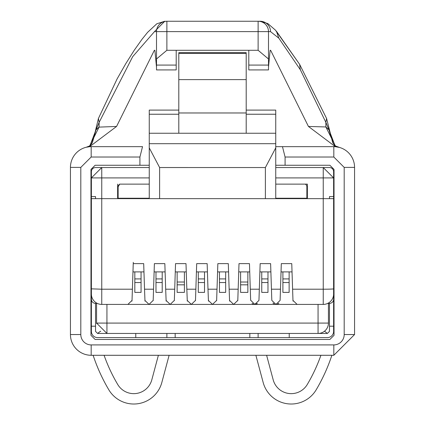<?xml version="1.0" encoding="UTF-8"?>
<svg xmlns="http://www.w3.org/2000/svg" width="425" height="425" viewBox="0 0 425 425"><rect width="100%" height="100%" fill="white"/><g stroke="black" fill="none" stroke-linecap="round" stroke-linejoin="round"><path stroke-width="0.64" d="M316.2 389.767A176.279 176.279 0 0 0 331.877 355.284L333.822 355.284L331.877 355.284A176.279 176.279 0 0 1 316.2 389.767A29.033 29.033 0 0 1 263.171 382.5L255.877 355.284L169.123 355.284L255.877 355.284M307.275 384.487A165.909 165.909 0 0 0 320.918 355.284L266.613 355.284L320.918 355.284A165.909 165.909 0 0 1 307.275 384.487A18.663 18.663 0 0 1 273.185 379.817L266.613 355.284M93.123 355.284L91.178 355.284L93.123 355.284A176.279 176.279 0 0 0 108.8 389.767A29.033 29.033 0 0 0 161.829 382.5L169.123 355.284M151.815 379.817L158.387 355.284L104.082 355.284A165.909 165.909 0 0 0 117.725 384.487A18.663 18.663 0 0 0 151.815 379.817M261.752 282.551L261.752 292.389L267.978 292.389L267.978 282.551L261.752 282.551L261.752 271.899M261.752 278.912L267.978 278.912L267.978 271.899M267.978 278.912L267.978 282.551M250.654 300.193L254.809 304.417L258.952 300.406L260.158 263.627L270.613 263.627L271.814 300.406L275.963 304.417L280.107 300.406L281.308 263.627L291.763 263.627L292.968 300.406L297.112 304.417L323.244 304.417L323.244 289.207L292.602 289.207M259.887 271.899L270.884 271.899M257.391 303.514L254.841 304.417M140.951 304.417L106.941 304.417L106.935 323.085L318.059 323.085L318.059 304.417L149.037 304.417L297.112 304.417M274.274 304.056L272.935 303.105M253.938 304.327A4.149 4.149 0 0 1 252.073 303.392M250.66 300.406L249.459 263.627L239.004 263.627L238.165 289.207L229.144 289.207L228.305 263.627L217.85 263.627L217.01 289.207L207.99 289.207L207.15 263.627L196.695 263.627L195.856 289.207L186.835 289.207L185.996 263.627L175.541 263.627L174.707 289.207L165.681 289.207L164.842 263.627L154.387 263.627L153.553 289.207L144.527 289.207L143.692 263.627L133.238 263.627L132.398 289.207L133.28 262.321M278.864 303.232A4.149 4.149 0 0 1 275.963 304.417M127.888 304.417L132.032 300.406L132.398 289.207L101.756 289.207L91.386 288.846L91.386 294.047A10.37 10.37 -179.8 0 0 101.756 304.417L149.037 304.417L153.186 300.406L153.553 289.207M237.809 300.193L237.777 300.709M323.244 304.417A10.37 10.37 145 0 0 333.614 294.047L333.614 198.65L159.614 198.65L159.614 167.535L149.249 147.868L149.249 198.65L159.614 198.65M91.386 196.578L95.535 196.578L95.535 198.65L101.75 198.65L91.386 198.65L91.386 177.91L101.756 167.54L101.75 198.65L149.249 198.65L149.249 198.236L118.139 198.236L118.139 186.83L119.696 184.131A3.113 3.113 -1.4 0 0 118.139 186.83M132.967 271.899L143.958 271.899M144.978 301.112L144.527 289.207M144.893 300.406L149.037 304.417M153.191 300.193L153.165 300.709M154.116 271.899L165.113 271.899M166.133 301.112L165.681 289.207M166.048 300.406L170.191 304.417L174.34 300.406L174.707 289.207M174.346 300.193L174.319 300.709M175.27 271.899L186.267 271.899M187.287 301.112L186.835 289.207M187.202 300.406L191.346 304.417L195.489 300.406L195.856 289.207M195.5 300.193L195.473 300.709M196.424 271.899L207.421 271.899M208.441 301.112L207.99 289.207M208.356 300.406L212.5 304.417L216.644 300.406L217.01 289.207M216.654 300.193L216.623 300.709M217.579 271.899L228.576 271.899M229.59 301.112L229.144 289.207M229.511 300.406L233.654 304.417L237.798 300.406L238.165 289.207M238.733 271.899L249.73 271.899M281.042 271.899L292.033 271.899M333.614 288.846A10.37 0.361 180 0 1 323.244 289.207L323.239 198.65L329.465 198.65L329.465 196.578L333.614 196.578L333.614 177.91L275.751 177.91M293.053 301.112L292.968 300.406M132.032 300.406A4.149 4.149 0 0 1 131.941 301.139M275.751 198.65L275.751 147.868L265.386 167.54L159.614 167.535M149.249 147.868L149.249 143.692L275.751 143.692L275.751 110.096L246.202 110.096M275.751 143.692L275.751 147.868M149.249 143.692L149.249 110.096L178.798 110.096M101.756 167.54L149.249 167.54L149.249 184.131L119.696 184.131M118.139 198.65L118.139 198.236M117.619 198.65L117.619 184.131M306.861 198.65L306.861 198.236L275.751 198.236M306.861 198.236L306.861 186.83A3.113 3.113 0 0 0 305.304 184.131L307.381 184.131L307.381 198.65M307.381 184.131L275.751 184.131M96.571 303.381L96.571 323.085L106.941 333.45A10.37 10.37 0 0 1 106.51 333.444M258.124 333.45L258.124 337.599L327.393 337.599A6.221 6.221 -90 0 0 333.614 331.378L333.614 326.193L329.465 326.193L329.465 331.378L327.393 333.45L318.059 333.45A10.37 10.37 0 0 0 328.429 323.085L328.429 303.381M328.429 323.085L318.059 323.085L318.059 333.45L97.607 333.45L95.535 331.378L95.535 303.381A4.149 4.149 -90 0 1 91.386 299.232L91.386 331.378A6.221 6.221 -90 0 0 97.607 337.599L166.876 337.599L166.876 333.45M240.603 284.824L247.86 284.824L247.86 292.389L240.603 292.389L240.603 271.899M247.86 284.824L247.86 271.899M246.202 133.248L246.202 112.976L178.798 112.976L178.798 133.248L275.751 133.248M178.798 133.248L149.249 133.248M275.751 114.235L246.202 114.235M333.614 177.91L323.244 167.54L275.751 167.54L329.465 167.54A4.149 4.149 90 0 1 333.614 171.689L333.614 198.65M178.798 114.235L149.249 114.235M134.831 278.912L141.058 278.912L141.058 282.551L134.831 282.551L134.831 271.899M134.831 282.551L134.831 292.389L141.058 292.389L141.058 282.551M162.207 282.551L155.986 282.551L155.986 292.389L162.207 292.389L162.207 271.899M155.986 282.551L155.986 271.899M177.14 284.824L184.397 284.824L184.397 292.389L177.14 292.389L177.14 271.899M184.397 284.824L184.397 271.899M204.515 282.551L198.294 282.551L198.294 292.389L204.515 292.389L204.515 271.899M198.294 282.551L198.294 271.899M225.67 282.551L219.449 282.551L219.449 292.389L225.67 292.389L225.67 271.899M219.449 282.551L219.449 271.899M289.127 282.551L282.907 282.551L282.907 292.389L289.127 292.389L289.127 271.899M282.907 282.551L282.907 271.899M96.581 323.51A10.37 10.37 0 0 1 96.571 323.085L106.935 323.085L106.941 333.45M141.058 278.912L141.058 271.899M240.603 282.019L247.86 282.019M246.202 112.976L246.202 52.668L246.202 53.359L178.798 53.359L178.798 52.668L178.798 112.976M307.381 194.772L306.861 194.772M118.139 194.772L117.619 194.772M155.986 278.912L162.207 278.912M177.14 282.019L184.397 282.019M198.294 278.912L204.515 278.912M219.449 278.912L225.67 278.912M282.907 278.912L289.127 278.912M258.124 337.599L166.876 337.599M289.234 337.599L289.234 333.45M249.831 337.599L249.831 333.45M175.169 333.45L175.169 337.599M135.766 333.45L135.766 337.599M246.202 79.613L178.798 79.613M100.481 331.192L97.607 333.45M327.393 333.45L324.519 331.192M333.614 326.193L333.614 200.722M329.465 326.193L329.465 303.381A4.149 4.149 -18.9 0 0 333.614 299.232M91.386 326.193L95.535 326.193M149.249 177.91L91.386 177.91L91.386 171.689A4.149 4.149 90 0 1 95.535 167.54L149.249 167.54M91.386 198.65L91.386 299.232M329.465 303.381L327.765 303.381M333.136 297.16L333.614 297.16M97.235 303.381L95.535 303.381M91.386 297.16L91.864 297.16M70.438 334.544L80.808 334.544A10.37 10.37 0 0 0 91.178 344.914L91.178 355.284A20.74 20.74 0 0 1 70.438 334.544A20.74 20.74 0 0 0 91.178 355.284A20.74 20.74 0 0 1 70.438 334.544L70.438 167.392A20.74 20.74 0 0 1 85.542 147.433M104.082 355.284L158.387 355.284M275.751 165.261L329.88 165.261L334.029 169.41L334.029 335.32L329.88 339.469L95.12 339.469L90.971 335.32L90.971 169.41L95.12 165.261L139.915 165.261L139.915 157.022L142.534 146.652L91.178 146.652A20.74 20.74 0 0 0 70.438 167.392A20.74 20.74 0 0 1 85.521 147.438M89.728 145.892L86.185 147.262L89.601 146.71L116.562 126.453L99.062 127.112L89.643 145.94L86.185 147.262L89.606 146.705M335.304 145.908L339.453 147.433L335.399 146.705L308.438 126.453L270.629 50.283L270.119 50.283L270.629 50.283M334.735 145.488L332.727 142.779L326.575 118.463L325.863 122.363L329.03 129.896L325.863 126.953L325.863 122.363L300.406 69.875L278.848 38.186L270.523 31.62A10.37 10.317 -90 0 0 260.206 21.25L166.876 21.25A10.37 10.37 0 0 0 156.506 31.62L156.506 58.985L166.876 50.283L258.124 50.283L268.494 58.985L268.494 31.62L258.124 31.62L258.124 50.283M91.178 355.284L333.822 355.284L333.822 344.914L91.178 344.914M285.085 165.261L285.085 157.022L333.822 157.022L344.192 167.392L344.192 334.544L354.562 334.544L333.822 355.284M99.062 127.112L99.137 122.363L132.674 56.674L154.477 31.62L164.794 21.25M89.919 145.786L95.97 129.896L99.137 126.953M90.281 145.477L92.427 142.471L93.93 137.148L92.427 142.471L91.55 143.995L89.643 145.94M154.371 50.283L154.881 50.283L154.371 50.283L116.562 126.453M80.808 334.544L80.808 167.392L91.178 157.022L91.178 146.652L142.534 146.652M344.192 167.392L354.562 167.392A20.74 20.74 0 0 0 333.822 146.652L275.751 146.652L282.466 146.652L285.085 157.022M139.915 165.261L149.249 165.261M90.971 335.32L90.971 169.41M354.562 167.392L354.562 334.544M93.93 137.121L98.425 118.463L99.137 122.363L95.97 129.896L93.93 137.137M154.881 50.283L156.506 67.161M268.494 67.161L270.119 50.283M248.795 65.073L268.494 65.073L268.494 58.985L268.494 69.923L248.795 69.923L248.795 50.283M325.863 126.953L308.438 126.453M325.938 127.112L335.357 145.94L338.815 147.262L335.394 146.705M98.425 118.463L117.119 78.885L125.752 63.708L134.257 50.235L142.008 39.27L147.613 32.316L156.809 23.779L164.73 21.25L156.809 23.779L147.613 32.316L142.008 39.27L134.257 50.235L125.752 63.708L117.119 78.885L98.43 118.453M176.205 50.283L176.205 69.923L156.506 69.923L156.506 58.985M326.575 118.463L299.62 64.34L275.421 30.122L267.824 23.556L260.254 21.25M331.064 137.121L329.03 129.896L335.081 145.786M166.876 50.283L166.876 31.62L258.124 31.62L258.124 21.25A10.37 10.37 0 0 1 268.494 31.62L270.523 31.62M259.319 289.207L250.293 289.207M101.756 304.417L101.75 198.65M280.473 289.207L271.447 289.207M265.381 198.65L265.381 167.54M323.244 198.65L323.244 167.54M100.247 331.378L100.72 331.378M324.28 331.378L324.753 331.378M70.438 167.392L80.808 167.392M333.822 344.914A10.37 10.37 0 0 0 344.192 334.544M91.178 157.022L139.915 157.022M333.822 146.652L333.822 157.022M166.876 21.25L166.876 31.62L154.477 31.62M278.784 38.117L276.409 31.206L299.625 64.34L300.273 69.642M156.506 65.073L176.205 65.073M246.202 52.668L178.798 52.668M334.714 145.472L335.357 145.94L334.714 145.472"/></g></svg>
